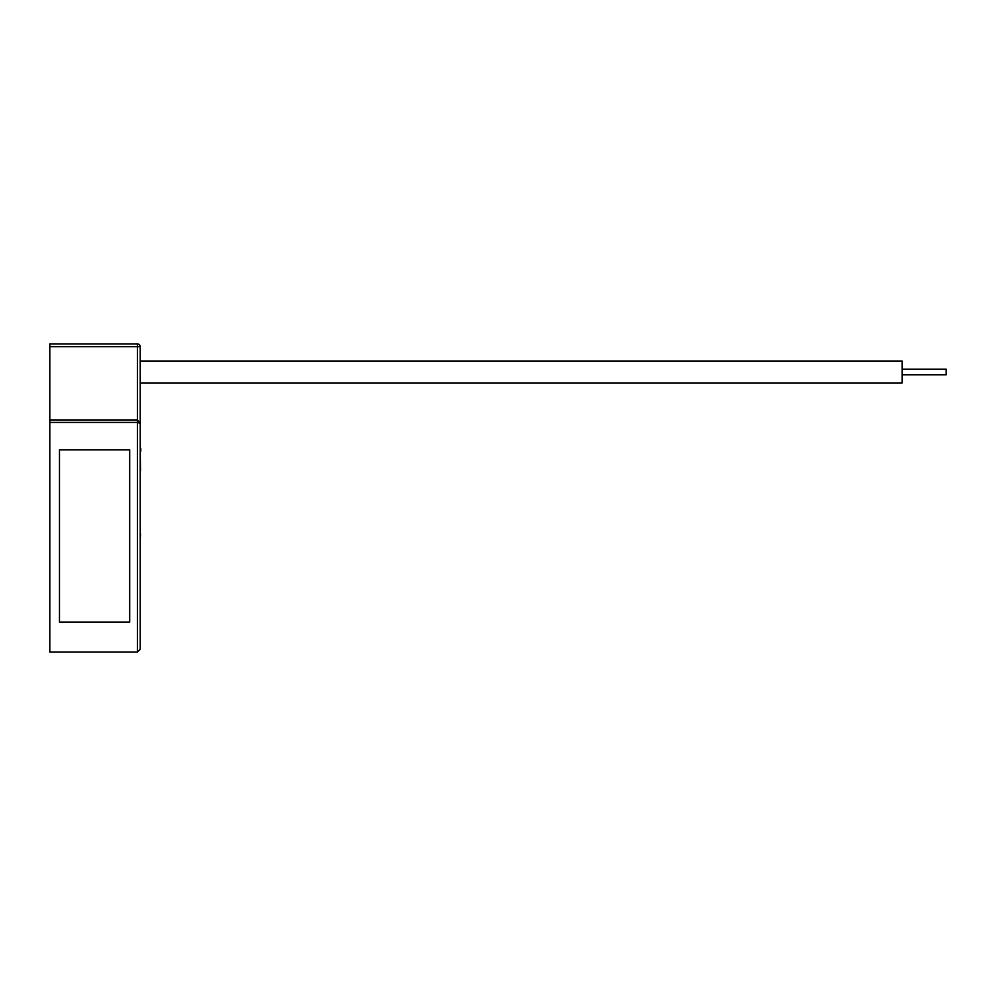 <?xml version="1.0" encoding="UTF-8"?>
<svg xmlns="http://www.w3.org/2000/svg" width="996" height="996" viewBox="0 0 996 996"><rect width="100%" height="100%" fill="white"/><g stroke="black" fill="none" stroke-linecap="round" stroke-linejoin="round"><path stroke-width="1.49" d="M946.2 369.167L902.115 369.167L946.2 369.167L946.2 374.782L902.115 374.782L946.2 374.782M902.115 361.025L140.224 361.025L902.115 361.025L902.115 382.937L140.224 382.937L902.115 382.937M140.224 530.644L140.224 649.292L137.423 652.106L137.423 422.441L140.224 423.437L140.224 533.719L140.224 470.473M49.8 346.708L49.8 419.939L137.423 419.939L137.423 346.708L49.8 346.708L49.8 343.894L137.423 343.894A2.814 2.814 0 0 1 140.224 346.708L140.224 423.437L137.423 422.441L49.8 422.441L49.8 652.106L137.423 652.106M140.511 470.896L140.224 451.337M140.224 448.461L140.224 423.437L137.423 419.939L137.423 422.441M49.8 422.441L49.8 419.939M59.486 449.806L59.486 622.052L129.692 622.052L129.692 449.806L59.486 449.806M140.785 451.088L140.785 448.287M140.224 603.215L140.224 617.62M140.511 533.719L140.224 539.571M137.423 343.894A2.814 2.814 0 0 1 140.224 346.708L137.423 346.708L137.423 343.894"/></g></svg>
